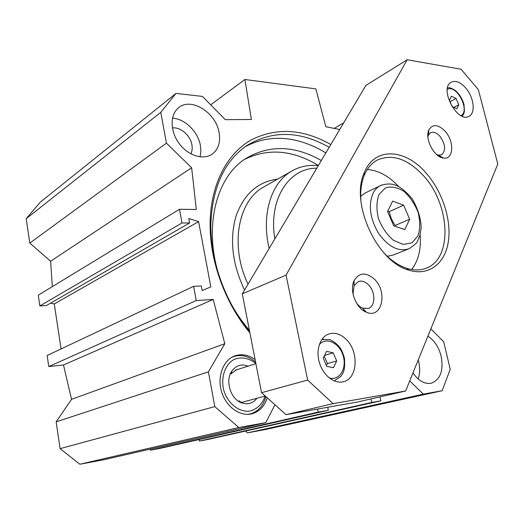 <?xml version="1.0" encoding="UTF-8"?>
<svg xmlns="http://www.w3.org/2000/svg" width="524" height="524" viewBox="0 0 524 524"><rect width="100%" height="100%" fill="white"/><g stroke="black" fill="none" stroke-linecap="round" stroke-linejoin="round"><path stroke-width="0.79" d="M418.172 379.009C419.96 373.907 420.163 368.241 418.774 362.025L418.231 359.962M427.885 336.185C434.331 340.345 438.752 347.026 441.149 356.228C443.704 370.422 440.494 379.396 431.54 383.155C424.826 384.465 418.637 381.053 412.971 372.918M267.266 397.827C264.594 406.093 259.649 411.366 252.424 413.659C240.588 417.15 226.185 407.161 221.632 391.86C216.929 376.612 223.198 360.086 234.719 355.934C241.649 353.576 248.442 354.8 255.103 359.608M200.07 156.873L200.882 151.285L200.364 145.286C198 131.668 184.848 118.712 172.494 118.188M219.071 132.395C220.715 142.056 218.442 149.294 212.246 154.102C203.45 160.436 188.064 155.733 179.103 143.458C170.031 131.269 169.868 114.671 178.488 107.846C190.893 96.816 215.901 112.483 219.071 132.395M190.906 153.873C192.177 151.187 192.498 148.128 191.876 144.69C190.317 135.303 180.433 126.729 172.403 127.967M56.14 421.853L71.552 399.321L63.489 364.979L48.784 366.564L47.153 355.501L193.638 286.34L196.245 300.547L213.203 299.459L224.809 343.705L208.421 371.844L56.14 421.853L60.09 448.649L79.838 464.244L103.555 459.803L265.819 422.639L238.82 427.525L214.801 406.617L208.421 371.844M61.066 348.932L54.28 303.966L50.618 303.121M189.596 222.995L46.42 305.544L39.844 305.944L38.259 295.189L179.47 209.266L181.992 222.969L189.596 222.995L188.764 218.528L198.589 221.626L210.844 286.897L202.133 290.551L201.275 285.947L193.638 286.34M52.321 286.628L50.618 261.247L29.796 243.09L166.435 143.137L160.783 112.352L175.979 93.41L202.415 96.396L225.281 119.662L251.376 119.485L244.918 79.497L315.874 88.897L325.81 126.703L339.722 129.526M175.979 93.41L40.21 202.225L26.2 218.691L29.796 243.09M245.461 431.082L247.498 432.857L265.419 429.503L442.171 390.727L423.307 394.14L409.735 380.882M199.081 439.544L199.356 441.07L207.766 439.505L380.837 400.827L371.758 402.458L370.985 398.928M150.237 449.114L150.421 450.201L159.558 448.498L328.312 410.279L318.219 412.093L317.596 409.074M325.856 152.903C317.937 148.05 309.808 144.362 301.464 141.847C281.303 135.827 262.478 137.484 245.003 146.825M249.673 331.705C224.96 301.994 210.052 260.042 210.871 223.499C212.495 187.048 224.455 161.084 246.745 145.6C272.395 130.162 299.872 130.731 329.177 147.31M330.827 144.519C302.82 128.721 276.141 127.26 250.786 140.131C227.134 153.755 210.89 184.088 210.137 222.091C209.286 259.491 224.58 302.492 249.902 332.891M274.962 404.738L265.819 422.639M327.683 407.286L328.312 410.279M379.966 396.878L380.837 400.827M430.879 328.817L443.704 341.858L450.234 369.243L442.171 390.727M166.435 143.137L191.646 167.772L196.317 209.508L179.47 209.266M210.707 104.839L244.918 79.497M198.589 221.626L54.28 303.966M196.245 300.547L48.784 366.564M213.203 299.459L63.489 364.979M224.809 343.705L71.552 399.321M191.646 167.772L50.618 261.247M181.992 222.969L39.844 305.944M26.2 218.691L160.783 112.352M60.09 448.649L214.801 406.617M334.227 128.413L343.705 122.812M247.498 432.857L423.307 394.14M199.356 441.07L371.758 402.458M150.421 450.201L318.219 412.093M79.838 464.244L238.82 427.525M255.594 362.136L255.581 362.123C248.494 355.953 241.053 354.152 233.259 356.72L231.68 357.394M247.891 414.353L250.754 413.79C258.404 411.307 263.448 405.576 265.878 396.576M248.094 366.138C241.695 363.748 236.357 365.287 232.08 370.763L231.005 373.94L236.462 369.689L238.486 369.197M232.08 370.763C224.731 380.3 230.547 399.478 241.931 402.969C247.983 404.829 252.981 403.277 256.917 398.299M265.164 396.098C262.066 404.685 256.57 409.742 248.684 411.255C238.309 411.851 227.652 403.008 223.781 390.341C220.532 377.503 225.019 364.455 234.071 359.49C241.492 356.595 248.756 357.925 255.856 363.486M449.441 100.261L451.426 96.206L456.09 98.453L458.782 104.728L456.836 108.809L452.153 106.595L449.441 100.261M456.09 98.453L450.07 101.728M453.823 107.381L458.782 104.728M323.262 358.082L326.557 351.349L333.244 352.822L336.677 360.964L333.454 367.717L326.727 366.315L323.262 358.082M333.244 352.822L324.559 355.429M326.334 365.385L327.48 363.61L336.677 360.964M327.48 363.61L324.212 356.137M387.57 211.414L392.666 201.151L403.65 205.166L409.65 219.248L404.777 229.597L393.681 225.779L387.57 211.414M360.709 196.264L365.47 192.845M408.294 249.051L393.105 255.07L387.315 256.302M403.65 205.166L389.378 211.604L387.636 211.27M394.775 226.158L395.266 225.444L409.65 219.248M395.266 225.444C392.194 221.318 390.229 216.707 389.378 211.604M398.751 186.603L398.535 186.367C388.716 175.966 378.295 170.339 367.285 169.494M411.628 269.5C418.46 260.723 421.283 249.149 420.11 234.785M405.622 391.015L357.525 402.006L286.012 414.661L261.542 392.686L242.298 293.813L365.87 85.425L407.181 59.756L461.068 69.247L478.346 89.643L497.8 164.032L405.622 391.015L333.12 403.65L307.66 380.077L286.071 275.113L407.181 59.756M465.698 87.96C473.834 97.091 475.838 112.988 469.111 116.23C457.576 123.815 438.784 88.438 451.125 82.255C455.507 80.172 460.367 82.078 465.698 87.96M345.781 338.976C358.953 350.752 358.023 378.112 343.855 381.577C334.901 384.367 323.524 375.911 319.575 363.243C315.507 350.615 319.876 337.115 328.666 334.043C334.509 332.183 340.214 333.827 345.781 338.976M427.885 136.725L428.416 135.159L430.538 132.782C433.4 131.485 436.505 132.611 439.839 136.161C445.498 144.211 446.101 150.408 441.66 154.75L438.555 155.183L436.741 154.626M353.058 294.174L354.034 285.842L358.134 281.657C361.54 280.432 364.966 281.46 368.398 284.748C375.584 291.508 375.708 306.088 368.47 308.4L362.647 308.151C360.08 307.051 357.866 305.06 355.999 302.171M374.359 279.161C365.962 271.923 359.215 272.401 354.132 280.595C349.095 290.355 356.078 308.485 366.341 312.206C381.885 319.352 388.081 291.888 374.359 279.161M445.046 131.197C438.162 124.352 432.804 123.854 428.973 129.697C424.329 138.172 433.944 157.135 443.317 158.032C453.633 160.259 454.662 141.421 445.046 131.197M425.416 172.291C404.594 148.41 374.247 146.91 364.239 172.743C350.012 202.906 377.038 261.908 408.844 270.142C428.907 276.515 445.256 263.461 448.393 241.295C451.603 219.13 441.987 190.546 425.416 172.291M360.971 201.314C360.178 191.457 361.259 182.837 364.219 175.461C367.134 168.44 371.352 163.377 376.887 160.265C391.69 153.584 406.958 158.451 422.704 174.859C449.992 203.161 453.358 258.417 426.294 268.144C420.405 270.476 413.888 270.528 406.735 268.301C398.712 265.681 391.048 260.48 383.738 252.706M261.542 392.686L307.66 380.077M286.012 414.661L333.12 403.65M242.298 293.813L286.071 275.113M353.163 283.294L354.093 282.77M316.784 168.204C288.934 167.85 268.19 199.192 274.838 238.944M318.317 165.623L316.083 165.44C307.116 164.922 298.87 166.881 291.337 171.315C271.157 182.883 261.044 214.729 269.159 248.514M318.389 165.492C292.693 149.903 268.019 147.899 244.367 159.493M321.336 160.527C294.56 145.325 269.415 144.631 245.894 158.451C214.879 177.485 202.153 231.752 221.613 282.881M229.44 300.658C235.073 311.544 241.728 321.441 249.411 330.349M447.306 89.362C456.548 83.886 470.572 110.924 460.95 115.614M319.326 344.53C326.203 336.519 339.493 342.951 343.141 355.691C347.143 368.333 339.519 381.033 329.282 377.955M334.168 380.876L340.869 376.376C342.657 373.154 345.27 372.361 344.504 358.54C343.292 353.923 341.733 350.209 339.821 347.405C336.526 343.521 333.113 340.914 329.583 339.591L321.821 339.5L323.354 339.133M379.022 194.469L385.422 187.887C391.212 186.138 397.369 187.291 403.886 191.345C410.03 196.893 414.779 203.915 418.132 212.423C420.261 221.128 420.222 228.936 418.001 235.833L411.995 242.809L403.211 244.439L393.36 240.241C386.902 234.647 381.917 227.383 378.413 218.456C376.291 209.338 376.487 201.34 379.022 194.469M373.206 192.956C368.13 204.943 369.905 218.39 378.531 233.298C388.382 246.928 398.567 252.07 409.08 248.736C414.602 245.016 417.425 242.448 417.543 241.027L419.888 235.551L421.172 227.606C420.936 218.39 417.916 208.735 412.1 198.642C406.323 191.882 401.089 187.513 396.399 185.522C391.638 183.439 386.24 183.492 380.195 185.673C377.293 187.206 374.961 189.629 373.206 192.956M381.911 184.913L364.763 193.192M265.085 186.203L263.258 187.238C238.053 201.098 229.663 245.939 248.009 284.178M277.497 179.162C257.887 181.677 244.079 193.919 236.088 215.888C229.381 239.173 232.191 263.893 244.531 290.041M255.895 363.663L235.138 370.258M265.301 396.059L240.929 402.57M431.54 383.155L430.99 383.28M252.424 413.659L251.251 413.947M212.246 154.102L211.598 154.534M210.871 223.499L210.137 222.091M233.259 356.72L232.289 357.047M249.594 414.071L248.592 414.32M239.213 400.788L241.931 402.969M462.417 116.295L463.95 113.282L464.428 110.996L464.035 104.78C462.391 98.892 459.496 94.143 455.343 90.541C452.016 88.314 449.428 87.39 447.575 87.757M342.978 381.8L343.855 381.577M438.765 156.165L439.551 155.779M427.885 134.164L428.553 133.817M362.936 310.293L364.2 309.854M368.051 308.538L368.47 308.4M353.091 283.576L354.08 283.196M362.647 308.151L366.341 312.206M354.034 285.842L354.132 280.595M438.555 155.183L443.317 158.032M428.416 135.159L428.973 129.697M406.735 268.301L408.844 270.142M364.219 175.461L364.239 172.743M424.925 268.648L426.294 268.144M265.151 186.164L291.337 171.315"/></g></svg>
